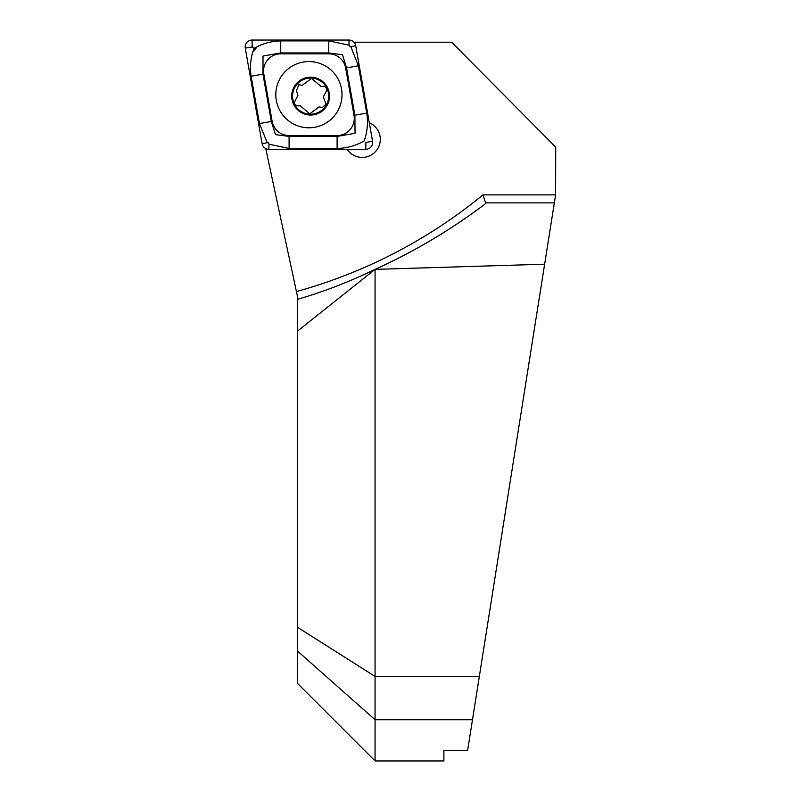 <?xml version="1.0" encoding="UTF-8"?>
<svg xmlns="http://www.w3.org/2000/svg" width="801" height="801" viewBox="0 0 801 801"><rect width="100%" height="100%" fill="white"/><g stroke="black" fill="none" stroke-linecap="round" stroke-linejoin="round"><path stroke-width="1.2" d="M347.173 149.306A18.063 18.053 -90 0 0 380.295 139.354A18.063 18.053 -90 0 0 369.291 122.723A18.063 18.053 -90 0 1 362.242 157.417A18.063 18.053 -90 0 1 347.173 149.306M507.914 495.989L544.63 264.21L375.048 269.376C349.126 281.912 323.324 291.874 297.642 299.274L297.642 683.523L375.068 760.95L375.068 269.416M297.642 330.983L375.048 269.376C413.897 251.794 450.512 230.057 484.895 204.165L485.606 202.883L482.963 194.893L555.604 194.893L555.724 147.154L451.624 42.203L354.793 42.203L354.463 42.813M297.642 300.075L297.451 296.3L265.722 148.535M297.642 651.183L375.068 719.739L472.48 719.739L467.604 750.507L443.894 750.507L443.894 760.95L375.068 760.95M472.48 719.739L554.342 202.883L485.606 202.883M555.604 194.893L554.342 202.883M354.793 42.203L355.073 43.795M266.503 148.876L265.341 148.876M257.181 46.808L252.916 51.895M308.916 61.557A33.121 33.101 -90 0 0 275.814 94.678A33.121 33.101 -90 0 0 308.916 127.8A33.121 33.101 -90 0 0 342.017 94.678A33.121 33.101 -90 0 0 308.916 61.557M272.14 121.321A17.201 17.191 -90 0 0 289.071 135.539L337.091 135.539A17.201 17.191 -90 0 0 354.022 115.344L345.682 68.035A17.201 17.191 -90 0 0 328.75 53.817L280.74 53.817A17.201 17.191 -90 0 0 263.799 74.002L272.14 121.321L271.309 121.472L275.504 134.618L289.091 136.4L289.071 135.539M262.097 143.619A6.879 6.879 -90 0 0 268.876 149.306L365.777 149.306A6.879 6.879 -90 0 0 372.555 141.226L355.724 45.737A6.879 6.879 -90 0 0 348.956 40.05L252.045 40.05A6.879 6.879 -90 0 0 245.276 48.13L262.097 143.619L267.224 142.728L259.454 123.564L251.124 76.245C249.662 66.573 250.623 57.302 254.007 48.43L252.185 46.929L252.045 40.05M254.007 48.43C262.067 43.654 270.978 41.151 280.75 40.911L328.77 40.911L349.056 45.146L349.426 46.518L350.808 46.618L358.407 65.792L366.738 113.101C368.21 122.783 367.349 132.055 364.165 140.926C355.914 145.702 346.893 148.205 337.111 148.445L289.091 148.445L268.976 144.2L268.655 142.838L267.224 142.728M289.091 148.445L289.091 136.4L337.111 136.4L355.053 133.316L354.883 115.194L346.553 67.885L342.488 54.738L328.77 52.956L280.75 52.956L263.018 56.04L262.978 74.153L263.799 74.002M325.977 104.17L323.384 96.901L326.848 90.022C326.568 87.259 325.066 86.057 322.342 86.398L321.131 86.518L311.509 78.418L302.217 85.327L298.823 84.736L296.38 90.833L297.932 95.329L295.689 99.704C293.526 103.459 294.608 105.502 298.943 105.832L300.175 105.712L309.747 113.812L319.088 106.893L322.443 107.484L325.977 104.17M323.324 86.258L322.342 86.398M311.799 77.226A18.924 18.914 -90 0 0 291.744 94.939A18.924 18.914 -90 0 0 309.456 115.004A18.924 18.914 -90 0 0 329.501 97.281A18.924 18.914 -90 0 0 311.799 77.226M297.952 105.972L298.943 105.832M292.605 94.999A18.063 18.053 -90 0 0 309.506 114.142A18.063 18.053 -90 0 0 328.65 97.231A18.063 18.053 -90 0 0 311.739 78.087A18.063 18.053 -90 0 0 292.605 94.999M297.642 627.363L375.068 676.434L479.338 676.434M296.42 291.574A507.554 507.243 -90 0 0 482.963 194.893M349.056 45.146L348.956 40.05M350.808 46.618L355.724 45.737M365.777 149.306L365.917 142.418L372.555 141.226M252.185 46.929L245.276 48.13M268.976 144.2L268.876 149.306M251.124 76.245L262.978 74.153L271.309 121.472L259.454 123.564M280.75 40.911L280.74 53.817M328.77 40.911L328.75 53.817M358.407 65.792L345.682 68.035M366.738 113.101L354.022 115.344M337.111 148.445L337.091 135.539"/></g></svg>
